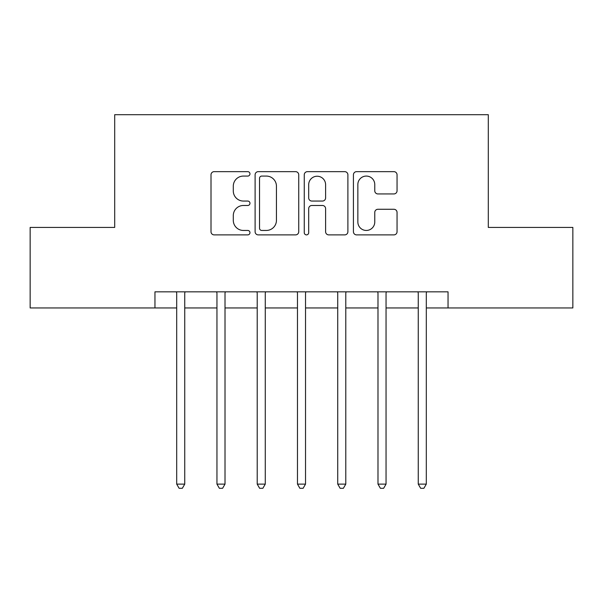<?xml version="1.0" encoding="UTF-8"?>
<svg xmlns="http://www.w3.org/2000/svg" width="603" height="603" viewBox="0 0 603 603"><rect width="100%" height="100%" fill="white"/><g stroke="black" fill="none" stroke-linecap="round" stroke-linejoin="round"><path stroke-width="0.9" d="M249.966 173.868A2.216 2.216 0 0 0 247.758 171.651L214.163 171.651A3.158 3.158 0 0 0 211.005 174.817L211.005 231.718A3.158 3.158 0 0 0 214.163 234.884L247.758 234.884A2.216 2.216 0 0 0 249.966 232.668A2.216 2.216 0 0 0 247.758 230.452L243.408 230.452A10.115 10.115 0 0 1 233.293 220.336L233.293 215.595A10.115 10.115 0 0 1 243.408 205.48L247.758 205.48A2.216 2.216 0 0 0 249.966 203.264A2.216 2.216 0 0 0 247.758 201.055L243.408 201.055A10.115 10.115 0 0 1 233.293 190.94L233.293 186.191A10.115 10.115 0 0 1 243.408 176.076L247.758 176.076A2.216 2.216 0 0 0 249.966 173.868M393.895 193.94A3.158 3.158 0 0 0 397.053 190.782L397.053 174.817A3.158 3.158 0 0 0 393.895 171.651L356.584 171.651A3.158 3.158 0 0 0 353.426 174.817L353.426 231.718A3.158 3.158 0 0 0 356.584 234.884L393.895 234.884A3.158 3.158 0 0 0 397.053 231.718L397.053 212.437A3.158 3.158 0 0 0 393.895 209.271L377.93 209.271A3.158 3.158 0 0 0 374.764 212.437L374.764 221.994A8.457 8.457 0 0 1 366.307 230.452A8.457 8.457 0 0 1 357.85 221.994L357.85 184.533A8.457 8.457 0 0 1 366.307 176.076A8.457 8.457 0 0 1 374.764 184.533L374.764 190.782A3.158 3.158 0 0 0 377.93 193.94L393.895 193.94M154.956 307.945L30.15 307.945L30.15 227.421L114.698 227.421L114.698 114.698L488.302 114.698L488.302 227.421L572.85 227.421L572.85 307.945L448.044 307.945L448.044 291.837L154.956 291.837L154.956 307.945L176.694 307.945M298.734 174.817A3.158 3.158 0 0 0 295.576 171.651L258.265 171.651A3.158 3.158 0 0 0 255.107 174.817L255.107 231.718A3.158 3.158 0 0 0 258.265 234.884L295.576 234.884A3.158 3.158 0 0 0 298.734 231.718L298.734 174.817M307.424 171.651L344.735 171.651A3.158 3.158 0 0 1 347.893 174.817L347.893 231.718A3.158 3.158 0 0 1 344.735 234.884L328.771 234.884A3.158 3.158 0 0 1 325.605 231.718L325.605 208.638A3.158 3.158 0 0 0 322.447 205.48L311.857 205.48A3.158 3.158 0 0 0 308.691 208.638L308.691 232.668A2.216 2.216 0 0 1 306.482 234.884A2.216 2.216 0 0 1 304.266 232.668L304.266 174.817A3.158 3.158 0 0 1 307.424 171.651M184.744 307.945L216.952 307.945M225.009 307.945L257.217 307.945M265.267 307.945L297.475 307.945M305.525 307.945L337.733 307.945M345.783 307.945L377.991 307.945M386.048 307.945L418.256 307.945M426.306 307.945L448.044 307.945M261.747 176.076A2.216 2.216 0 0 0 259.531 178.292L259.531 228.243A2.216 2.216 0 0 0 261.747 230.452L266.33 230.452A10.115 10.115 0 0 0 276.445 220.336L276.445 186.191A10.115 10.115 0 0 0 266.33 176.076L261.747 176.076M325.605 184.691A8.457 8.457 0 0 0 317.148 176.234A8.457 8.457 0 0 0 308.691 184.691L308.691 197.89A3.158 3.158 0 0 0 311.857 201.055L322.447 201.055A3.158 3.158 0 0 0 325.605 197.89L325.605 184.691M185.144 291.837L184.978 292.244A3.219 3.219 0 0 0 184.744 293.45L184.744 484.119L176.694 484.119L176.694 293.45A3.219 3.219 0 0 0 176.46 292.244L176.295 291.837M184.744 484.119L182.332 488.302L179.114 488.302L176.694 484.119M225.401 291.837L225.243 292.244A3.219 3.219 0 0 0 225.009 293.45L225.009 484.119L216.952 484.119L216.952 293.45A3.219 3.219 0 0 0 216.718 292.244L216.56 291.837M225.009 484.119L222.59 488.302L219.371 488.302L216.952 484.119M265.667 291.837L265.501 292.244A3.219 3.219 0 0 0 265.267 293.45L265.267 484.119L257.217 484.119L257.217 293.45A3.219 3.219 0 0 0 256.984 292.244L256.818 291.837M265.267 484.119L262.848 488.302L259.629 488.302L257.217 484.119M305.925 291.837L305.759 292.244A3.219 3.219 0 0 0 305.525 293.45L305.525 484.119L297.475 484.119L297.475 293.45A3.219 3.219 0 0 0 297.241 292.244L297.075 291.837M305.525 484.119L303.113 488.302L299.887 488.302L297.475 484.119M346.182 291.837L346.016 292.244A3.219 3.219 0 0 0 345.783 293.45L345.783 484.119L337.733 484.119L337.733 293.45A3.219 3.219 0 0 0 337.499 292.244L337.333 291.837M345.783 484.119L343.371 488.302L340.152 488.302L337.733 484.119M386.44 291.837L386.282 292.244A3.219 3.219 0 0 0 386.048 293.45L386.048 484.119L377.991 484.119L377.991 293.45A3.219 3.219 0 0 0 377.757 292.244L377.599 291.837M386.048 484.119L383.629 488.302L380.41 488.302L377.991 484.119M426.705 291.837L426.54 292.244A3.219 3.219 0 0 0 426.306 293.45L426.306 484.119L418.256 484.119L418.256 293.45A3.219 3.219 0 0 0 418.022 292.244L417.856 291.837M426.306 484.119L423.886 488.302L420.668 488.302L418.256 484.119"/></g></svg>
